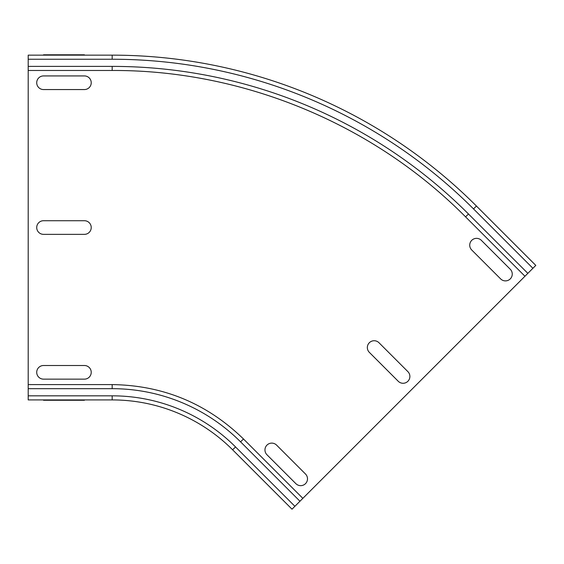 <?xml version="1.0" encoding="UTF-8"?>
<svg xmlns="http://www.w3.org/2000/svg" width="564" height="564" viewBox="0 0 564 564"><rect width="100%" height="100%" fill="white"/><g stroke="black" fill="none" stroke-linecap="round" stroke-linejoin="round"><path stroke-width="0.85" d="M43.534 400.264L84.41 400.264L43.534 400.264C34.778 400.264 34.778 400.264 43.534 400.264L84.41 400.264C93.166 400.264 93.166 400.264 84.41 400.264L43.534 400.264C34.778 400.264 34.778 400.264 43.534 400.264M84.41 400.264C93.166 400.264 93.166 400.264 84.41 400.264M43.534 220.721L84.41 220.721A6.81 6.81 0 0 1 91.227 227.532A6.81 6.81 0 0 1 84.41 234.349L43.534 234.349A6.81 6.81 0 0 1 36.716 227.532A6.81 6.81 0 0 1 43.534 220.721M43.534 54.807L84.41 54.807C93.166 54.807 93.166 54.807 84.41 54.807L43.534 54.807C34.778 54.807 34.778 54.807 43.534 54.807L84.41 54.807C93.166 54.807 93.166 54.807 84.41 54.807L43.534 54.807C34.778 54.807 34.778 54.807 43.534 54.807M524.964 254.561L496.052 225.656L524.964 254.561C531.147 260.751 531.147 260.751 524.964 254.561L496.052 225.656C489.862 219.466 489.862 219.466 496.052 225.656L524.964 254.561C531.147 260.751 531.147 260.751 524.964 254.561M496.052 225.656C489.862 219.466 489.862 219.466 496.052 225.656M398.247 381.278L369.342 352.366A6.81 6.81 0 0 1 369.342 342.729A6.81 6.81 0 0 1 378.973 342.729L407.885 371.641A6.81 6.81 0 0 1 407.885 381.278A6.81 6.81 0 0 1 398.247 381.278M281.168 498.357L252.263 469.445C246.073 463.255 246.073 463.255 252.263 469.445L281.168 498.357C287.358 504.54 287.358 504.54 281.168 498.357L252.263 469.445C246.073 463.255 246.073 463.255 252.263 469.445L281.168 498.357C287.358 504.54 287.358 504.54 281.168 498.357M43.534 75.928L84.41 75.928A6.81 6.81 0 0 1 91.227 82.746A6.81 6.81 0 0 1 84.41 89.556L43.534 89.556A6.81 6.81 0 0 1 36.716 82.746A6.81 6.81 0 0 1 43.534 75.928M43.534 365.514L84.41 365.514A6.81 6.81 0 0 1 91.227 372.325A6.81 6.81 0 0 1 84.41 379.142L43.534 379.142A6.81 6.81 0 0 1 36.716 372.325A6.81 6.81 0 0 1 43.534 365.514M500.628 278.891L471.723 249.986A6.81 6.81 0 0 1 471.723 240.349A6.81 6.81 0 0 1 481.36 240.349L510.265 269.261A6.81 6.81 0 0 1 510.265 278.891A6.81 6.81 0 0 1 500.628 278.891M295.867 483.658L266.955 454.753A6.81 6.81 0 0 1 266.955 445.116A6.81 6.81 0 0 1 276.593 445.116L305.498 474.021A6.81 6.81 0 0 1 305.498 483.658A6.81 6.81 0 0 1 295.867 483.658M299.963 501.241L292.011 509.193L232.629 449.811A170.342 170.342 0 0 0 112.18 399.918L28.2 399.918L112.18 399.918L28.2 399.918L112.18 399.918L28.2 399.918L28.2 55.152L112.18 55.152A515.115 515.115 0 0 1 476.418 206.022L473.527 208.913L532.909 268.295L527.848 273.357L302.854 498.35L243.472 438.968L240.581 441.859L299.963 501.241L302.854 498.35M28.2 59.241L112.18 59.241L112.18 55.152A515.115 515.115 0 0 1 476.418 206.022L535.8 265.404L476.418 206.022L535.8 265.404L532.909 268.295M292.011 509.193L232.629 449.811A170.342 170.342 0 0 0 112.18 399.918A170.342 170.342 0 0 1 232.629 449.811A170.342 170.342 0 0 0 112.18 399.918L112.18 395.829L28.2 395.829M28.2 388.674L112.18 388.674L112.18 384.592L28.2 384.592M28.2 70.479L112.18 70.479L112.18 66.39L28.2 66.39M112.18 66.39A503.871 503.871 0 0 1 468.465 213.975L465.575 216.865C373.305 123.84 243.204 69.95 112.18 70.479M527.848 273.357L468.465 213.975M112.18 59.241A511.026 511.026 0 0 1 473.527 208.913M294.901 506.303L235.519 446.921L232.629 449.811A170.342 170.342 0 0 0 112.18 399.918A170.342 170.342 0 0 1 232.629 449.811M112.18 55.152A515.115 515.115 0 0 1 476.418 206.022M112.18 395.829A174.431 174.431 0 0 1 235.519 446.921M112.18 388.674A181.587 181.587 0 0 1 240.581 441.859M524.957 276.247L465.575 216.865M112.18 384.592C163.144 385.339 206.903 403.464 243.472 438.968"/></g></svg>
